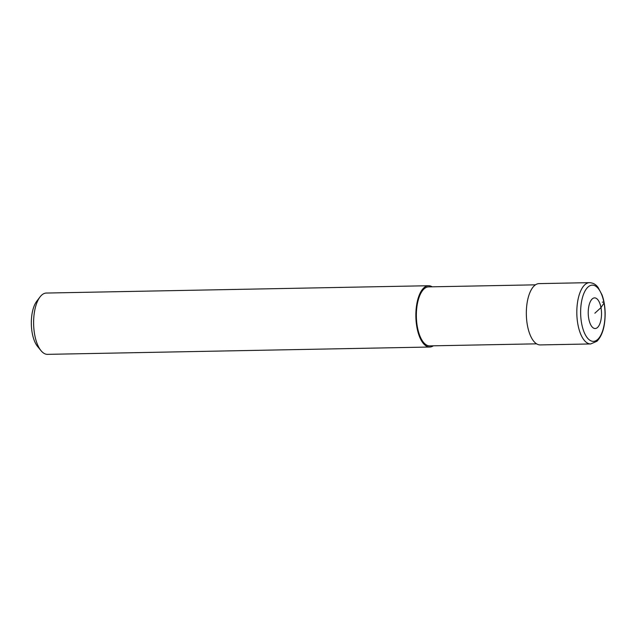 <?xml version="1.0" encoding="UTF-8"?>
<svg xmlns="http://www.w3.org/2000/svg" width="637" height="637" viewBox="0 0 637 637"><rect width="100%" height="100%" fill="white"/><g stroke="black" fill="none" stroke-linecap="round" stroke-linejoin="round"><path stroke-width="0.96" d="M432.204 286.809A30.656 13.297 88.9 0 0 428.574 285.726L46.334 293.052A30.656 13.297 88.9 0 0 40.012 296.953L36.691 301.317A25.751 11.163 88.9 0 0 32.248 333.175A25.751 11.163 88.9 0 0 37.559 346.456L41.039 350.692A30.656 13.297 88.9 0 0 47.504 354.355L429.744 347.03A30.656 13.297 88.9 0 0 433.335 345.811M40.012 296.953A30.656 13.297 88.9 0 0 34.709 334.871A30.656 13.297 88.9 0 0 41.039 350.692M535.462 284.835L428.597 286.881A29.509 12.796 88.9 0 0 417.41 327.131A29.509 12.796 88.9 0 0 429.728 345.883L536.593 343.837M428.574 285.726A30.656 13.297 88.9 0 0 416.956 327.553A30.656 13.297 88.9 0 0 429.744 347.03M589.536 282.645L539.045 283.616A30.656 13.297 88.9 0 0 527.428 325.435A30.656 13.297 88.9 0 0 540.224 344.92L590.706 343.948A30.656 13.297 88.9 0 1 577.91 324.472A30.656 13.297 88.9 0 1 584.83 284.755A30.656 13.297 88.9 0 1 589.536 282.645C594.807 283.067 596.765 285.862 598.095 287.454L602.053 294.947C603.98 300.338 605.015 306.413 605.15 313.165C605.166 326.184 602.435 335.548 596.949 341.249L590.706 343.948M594.87 313.205L600.978 307.623A15.328 6.649 88.9 0 0 592.227 298.936A15.328 6.649 88.9 0 0 588.771 318.795A15.328 6.649 88.9 0 0 597.514 327.482A15.328 6.649 88.9 0 0 600.978 307.623L604.035 302.997A3.066 0.987 -10.5 0 0 602.331 302.129M604.035 302.997A28.124 12.199 88.9 0 0 587.983 287.064A28.124 12.199 88.9 0 0 581.637 323.492A28.124 12.199 88.9 0 0 597.689 339.433A28.124 12.199 88.9 0 0 604.035 302.997"/></g></svg>
